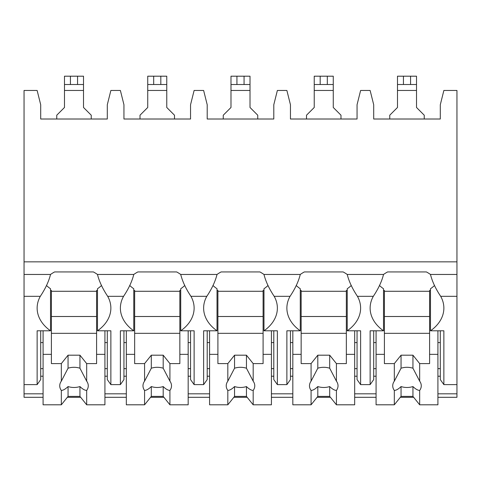 <?xml version="1.0" encoding="UTF-8"?>
<svg xmlns="http://www.w3.org/2000/svg" width="481" height="481" viewBox="0 0 481 481"><rect width="100%" height="100%" fill="white"/><g stroke="black" fill="none" stroke-linecap="round" stroke-linejoin="round"><path stroke-width="0.72" d="M24.05 261.844L456.95 261.844L456.95 90.464L443.867 90.464L440.301 104.738L440.301 119.011L373.701 119.011L373.701 104.738L370.13 90.464L360.618 90.464L357.052 104.738L357.052 119.011L290.452 119.011L290.452 104.738L286.88 90.464L277.369 90.464L273.797 104.738L273.797 119.011L207.203 119.011L207.203 104.738L203.631 90.464L194.12 90.464L190.548 104.738L190.548 119.011L123.948 119.011L123.948 104.738L120.382 90.464L110.87 90.464L107.299 104.738L107.299 119.011L40.699 119.011L40.699 104.738L37.133 90.464L24.05 90.464L24.05 397.3L43.08 397.3M456.95 261.844L456.95 397.3L437.92 397.3M67.328 397.3L80.67 397.3M104.924 397.3L126.329 397.3M150.577 397.3L163.919 397.3M188.173 397.3L209.578 397.3M233.826 397.3L247.174 397.3M271.422 397.3L292.827 397.3M317.081 397.3L330.423 397.3M354.671 397.3L376.076 397.3M400.33 397.3L413.672 397.3M107.299 376.214L104.924 376.214M43.08 376.214L40.699 376.214M190.548 376.214L188.173 376.214M126.329 376.214L123.948 376.214M273.797 376.214L271.422 376.214M209.578 376.214L207.203 376.214M357.052 376.214L354.671 376.214M292.827 376.214L290.452 376.214M440.301 376.214L437.92 376.214M376.076 376.214L373.701 376.214M107.299 368.644L104.924 368.644M43.08 368.644L40.699 368.644M40.699 342.574L43.08 342.574M104.924 342.574L107.299 342.574M24.05 384.62L37.133 384.62L40.699 379.575L40.699 330.802M24.05 274.459L50.523 274.459A45.19 31.956 180 0 1 54.587 271.933L93.416 271.933A45.19 31.956 180 0 1 97.475 274.459L133.772 274.459A45.19 31.956 180 0 1 137.837 271.933L176.665 271.933A45.19 31.956 180 0 1 180.724 274.459L217.021 274.459A45.19 31.956 180 0 1 221.086 271.933L259.914 271.933A45.19 31.956 180 0 1 263.979 274.459L300.276 274.459A45.19 31.956 180 0 1 304.335 271.933L343.163 271.933A45.19 31.956 180 0 1 347.228 274.459L383.525 274.459A45.19 31.956 180 0 1 387.584 271.933L426.413 271.933A45.19 31.956 180 0 1 430.477 274.459C432.197 281.409 435.6 288.702 440.686 296.32A45.19 31.956 180 0 1 443.867 308.099A45.19 31.956 180 0 1 430.477 330.802L443.867 330.802L443.867 384.62L440.301 379.575L440.301 330.802M443.867 384.62L456.95 384.62M347.228 274.459C348.947 281.409 352.351 288.702 357.437 296.32A45.19 31.956 180 0 1 360.618 308.099A45.19 31.956 180 0 1 347.228 330.802L360.618 330.802L360.618 384.62L357.052 379.575L357.052 330.802M360.618 384.62L370.13 384.62L370.13 330.802L383.525 330.802L383.525 288.756A45.19 31.956 180 0 1 379.467 285.498M373.701 330.802L373.701 379.575L370.13 384.62M263.979 274.459C265.698 281.409 269.101 288.702 274.188 296.32A45.19 31.956 180 0 1 277.369 308.099A45.19 31.956 180 0 1 263.979 330.802L277.369 330.802L277.369 384.62L273.797 379.575L273.797 330.802M277.369 384.62L286.88 384.62L286.88 330.802L300.276 330.802L300.276 288.756A45.19 31.956 180 0 1 296.218 285.498M290.452 330.802L290.452 379.575L286.88 384.62M180.724 274.459C182.449 281.409 185.852 288.702 190.939 296.32A45.19 31.956 180 0 1 194.12 308.099A45.19 31.956 180 0 1 180.724 330.802L194.12 330.802L194.12 384.62L190.548 379.575L190.548 330.802M194.12 384.62L203.631 384.62L203.631 330.802L217.021 330.802L217.021 288.756A45.19 31.956 180 0 1 212.969 285.498M207.203 330.802L207.203 379.575L203.631 384.62M97.475 274.459C99.2 281.409 102.603 288.702 107.69 296.32A45.19 31.956 180 0 1 110.87 308.099A45.19 31.956 180 0 1 97.475 330.802L110.87 330.802L110.87 384.62L107.299 379.575L107.299 330.802M110.87 384.62L120.382 384.62L120.382 330.802L133.772 330.802L133.772 288.756A45.19 31.956 180 0 1 129.72 285.498M123.948 330.802L123.948 379.575L120.382 384.62M440.301 368.644L437.92 368.644M376.076 368.644L373.701 368.644M373.701 342.574L376.076 342.574M437.92 342.574L440.301 342.574M357.437 296.32L373.31 296.32A45.19 31.956 180 0 0 370.13 308.099A45.19 31.956 180 0 0 383.525 330.802M274.188 296.32L290.061 296.32A45.19 31.956 180 0 0 286.88 308.099A45.19 31.956 180 0 0 300.276 330.802M190.939 296.32L206.812 296.32A45.19 31.956 180 0 0 203.631 308.099A45.19 31.956 180 0 0 217.021 330.802M107.69 296.32L123.563 296.32A45.19 31.956 180 0 0 120.382 308.099A45.19 31.956 180 0 0 133.772 330.802M37.133 384.62L37.133 330.802L50.523 330.802L50.523 288.756A45.19 31.956 180 0 1 46.465 285.498M24.05 296.32L40.314 296.32A45.19 31.956 180 0 0 37.133 308.099A45.19 31.956 180 0 0 50.523 330.802M430.477 330.802L430.477 288.756A45.19 31.956 180 0 0 434.535 285.498M430.477 290.434L429.599 290.434L429.599 363.6L419.672 363.6L419.672 381.162L412.945 368.218L412.945 355.188L419.672 363.6M429.599 291.276L384.403 291.276M376.076 330.802L376.076 354.347L384.403 354.347L384.403 290.434L383.525 290.434M430.477 274.459L456.95 274.459M97.475 330.802L97.475 288.756A45.19 31.956 180 0 0 101.533 285.498M373.31 296.32C378.397 288.702 381.8 281.415 383.525 274.459M290.061 296.32C295.148 288.702 298.551 281.415 300.276 274.459M206.812 296.32C211.899 288.702 215.302 281.415 217.021 274.459M123.563 296.32C128.643 288.702 132.053 281.415 133.772 274.459M40.314 296.32C45.394 288.702 48.803 281.415 50.523 274.459M347.228 330.802L347.228 288.756A45.19 31.956 180 0 0 351.28 285.498M357.052 368.644L354.671 368.644M292.827 368.644L290.452 368.644M290.452 342.574L292.827 342.574M354.671 342.574L357.052 342.574M347.228 290.434L346.344 290.434L346.344 363.6L336.423 363.6L336.423 381.162L329.695 368.218L329.695 355.188L336.423 363.6M346.344 291.276L301.154 291.276M292.827 330.802L292.827 354.347L301.154 354.347L301.154 290.434L300.276 290.434M354.671 330.802L354.671 354.347L346.344 354.347M301.154 354.347L301.154 363.6L311.075 363.6L311.075 381.162A14.274 10.089 180 0 0 309.481 385.798A14.274 10.089 180 0 0 311.075 390.44L311.075 404.804L317.803 396.398L317.803 386.562A14.274 10.089 180 0 0 329.695 386.562C332.245 389.051 334.487 390.344 336.423 390.44L336.423 404.804L354.671 404.804L354.671 354.347M292.827 354.347L292.827 404.804L311.075 404.804M336.423 390.44A14.274 10.089 180 0 0 338.023 385.798A14.274 10.089 180 0 0 336.423 381.162M311.075 363.6L317.803 355.188L329.695 355.188M329.695 368.218A14.274 10.089 180 0 0 317.803 368.218L317.803 355.188M317.803 368.218L311.075 381.162M311.075 390.44C313.017 390.344 315.259 389.051 317.803 386.562M346.344 333.327L301.154 333.327M346.344 316.504L301.154 316.504M317.803 396.398L329.695 396.398L336.423 404.804M329.695 396.398L329.695 386.562M263.979 330.802L263.979 288.756A45.19 31.956 180 0 0 268.031 285.498M273.797 368.644L271.422 368.644M209.578 368.644L207.203 368.644M207.203 342.574L209.578 342.574M271.422 342.574L273.797 342.574M263.979 290.434L263.095 290.434L263.095 363.6L253.174 363.6L253.174 381.162L246.446 368.218L246.446 355.188L253.174 363.6M263.095 291.276L217.905 291.276M209.578 330.802L209.578 354.347L217.905 354.347L217.905 290.434L217.021 290.434M271.422 330.802L271.422 354.347L263.095 354.347M217.905 354.347L217.905 363.6L227.826 363.6L227.826 381.162A14.274 10.089 180 0 0 226.226 385.798A14.274 10.089 180 0 0 227.826 390.44L227.826 404.804L234.554 396.398L234.554 386.562A14.274 10.089 180 0 0 246.446 386.562C248.996 389.051 251.238 390.344 253.174 390.44L253.174 404.804L271.422 404.804L271.422 354.347M209.578 354.347L209.578 404.804L227.826 404.804M253.174 390.44A14.274 10.089 180 0 0 254.774 385.798A14.274 10.089 180 0 0 253.174 381.162M227.826 363.6L234.554 355.188L246.446 355.188M246.446 368.218A14.274 10.089 180 0 0 234.554 368.218L234.554 355.188M234.554 368.218L227.826 381.162M227.826 390.44C229.762 390.344 232.004 389.051 234.554 386.562M263.095 333.327L217.905 333.327M263.095 316.504L217.905 316.504M234.554 396.398L246.446 396.398L253.174 404.804M246.446 396.398L246.446 386.562M180.724 330.802L180.724 288.756A45.19 31.956 180 0 0 184.782 285.498M190.548 368.644L188.173 368.644M126.329 368.644L123.948 368.644M123.948 342.574L126.329 342.574M188.173 342.574L190.548 342.574M180.724 290.434L179.846 290.434L179.846 363.6L169.925 363.6L169.925 381.162L163.197 368.218L163.197 355.188L169.925 363.6M179.846 291.276L134.656 291.276M126.329 330.802L126.329 354.347L134.656 354.347L134.656 290.434L133.772 290.434M188.173 330.802L188.173 354.347L179.846 354.347M134.656 354.347L134.656 363.6L144.577 363.6L144.577 381.162A14.274 10.089 180 0 0 142.977 385.798A14.274 10.089 180 0 0 144.577 390.44L144.577 404.804L151.305 396.398L151.305 386.562A14.274 10.089 180 0 0 163.197 386.562C165.741 389.051 167.983 390.344 169.925 390.44L169.925 404.804L188.173 404.804L188.173 354.347M126.329 354.347L126.329 404.804L144.577 404.804M169.925 390.44A14.274 10.089 180 0 0 171.519 385.798A14.274 10.089 180 0 0 169.925 381.162M144.577 363.6L151.305 355.188L163.197 355.188M163.197 368.218A14.274 10.089 180 0 0 151.305 368.218L151.305 355.188M151.305 368.218L144.577 381.162M144.577 390.44C146.513 390.344 148.755 389.051 151.305 386.562M179.846 333.327L134.656 333.327M179.846 316.504L134.656 316.504M151.305 396.398L163.197 396.398L169.925 404.804M163.197 396.398L163.197 386.562M97.475 290.434L96.597 290.434L96.597 363.6L86.676 363.6L86.676 381.162L79.948 368.218L79.948 355.188L86.676 363.6M96.597 291.276L51.401 291.276M43.08 330.802L43.08 354.347L51.401 354.347L51.401 290.434L50.523 290.434M104.924 330.802L104.924 354.347L96.597 354.347M51.401 354.347L51.401 363.6L61.327 363.6L61.327 381.162A14.274 10.089 180 0 0 59.728 385.798A14.274 10.089 180 0 0 61.327 390.44L61.327 404.804L68.055 396.398L68.055 386.562A14.274 10.089 180 0 0 79.948 386.562C82.491 389.051 84.734 390.344 86.676 390.44L86.676 404.804L104.924 404.804L104.924 354.347M43.08 354.347L43.08 404.804L61.327 404.804M86.676 390.44A14.274 10.089 180 0 0 88.27 385.798A14.274 10.089 180 0 0 86.676 381.162M61.327 363.6L68.055 355.188L79.948 355.188M79.948 368.218A14.274 10.089 180 0 0 68.055 368.218L68.055 355.188M68.055 368.218L61.327 381.162M61.327 390.44C63.264 390.344 65.506 389.051 68.055 386.562M96.597 333.327L51.401 333.327M96.597 316.504L51.401 316.504M68.055 396.398L79.948 396.398L86.676 404.804M79.948 396.398L79.948 386.562M257.744 119.011L257.744 115.206L250.012 107.473L250.012 84.518L230.988 84.518L230.988 107.473L223.256 115.206L223.256 119.011M250.012 84.518L250.012 76.196L250.012 84.518L250.012 76.196L230.988 76.196L230.988 84.518M174.495 119.011L174.495 115.206L166.763 107.473L166.763 84.518L147.733 84.518L147.733 107.473L140.007 115.206L140.007 119.011M166.763 84.518L166.763 76.196L147.733 76.196L147.733 84.518M340.993 119.011L340.993 115.206L333.267 107.473L333.267 84.518L314.237 84.518L314.237 107.473L306.505 115.206L306.505 119.011M333.267 84.518L333.267 76.196L333.267 84.518L333.267 76.196L314.237 76.196L314.237 84.518M424.242 119.011L424.242 115.206L416.516 107.473L416.516 84.518L397.486 84.518L397.486 107.473L389.754 115.206L389.754 119.011M416.516 84.518L416.516 76.196L397.486 76.196L397.486 84.518M91.246 119.011L91.246 115.206L83.514 107.473L83.514 84.518L64.484 84.518L64.484 107.473L56.758 115.206L56.758 119.011M83.514 84.518L83.514 76.196L83.514 84.518L83.514 76.196L64.484 76.196L64.484 84.518M437.92 330.802L437.92 354.347L429.599 354.347M384.403 354.347L384.403 363.6L394.324 363.6L394.324 381.162A14.274 10.089 180 0 0 392.73 385.798A14.274 10.089 180 0 0 394.324 390.44L394.324 404.804L401.052 396.398L401.052 386.562A14.274 10.089 180 0 0 412.945 386.562C415.494 389.051 417.736 390.344 419.672 390.44L419.672 404.804L437.92 404.804L437.92 354.347M376.076 354.347L376.076 404.804L394.324 404.804M419.672 390.44A14.274 10.089 180 0 0 421.272 385.798A14.274 10.089 180 0 0 419.672 381.162M394.324 363.6L401.052 355.188L412.945 355.188M412.945 368.218A14.274 10.089 180 0 0 401.052 368.218L401.052 355.188M401.052 368.218L394.324 381.162M394.324 390.44C396.266 390.344 398.508 389.051 401.052 386.562M429.599 333.327L384.403 333.327M429.599 316.504L384.403 316.504M401.052 396.398L412.945 396.398L419.672 404.804M412.945 396.398L412.945 386.562M24.05 393.819L43.08 393.819M104.924 393.819L126.329 393.819M188.173 393.819L209.578 393.819M271.422 393.819L292.827 393.819M354.671 393.819L376.076 393.819M437.92 393.819L456.95 393.819M440.686 296.32L456.95 296.32M230.988 90.464L250.012 90.464M236.935 76.196L236.935 84.518M244.065 76.196L244.065 84.518M147.733 90.464L166.763 90.464M153.679 76.196L153.679 84.518M160.816 76.196L160.816 84.518M314.237 90.464L333.267 90.464M320.184 76.196L320.184 84.518M327.32 76.196L327.32 84.518M397.486 90.464L416.516 90.464M403.433 76.196L403.433 84.518M410.57 76.196L410.57 84.518M64.484 90.464L83.514 90.464M70.43 76.196L70.43 84.518M77.567 76.196L77.567 84.518"/></g></svg>
